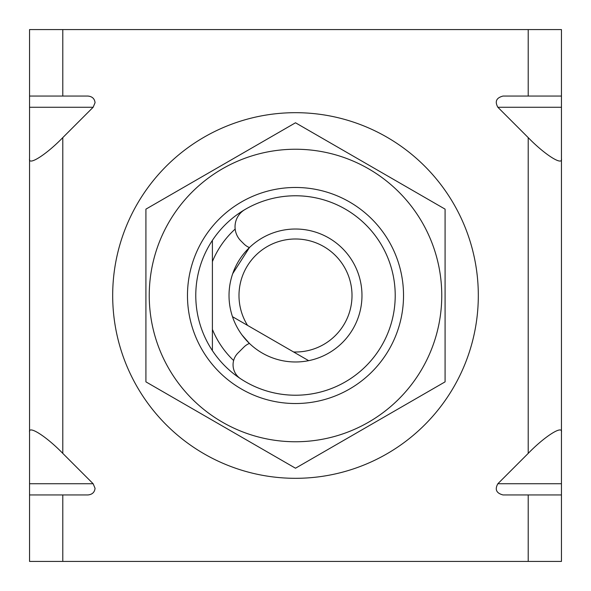 <?xml version="1.0" encoding="UTF-8"?>
<svg xmlns="http://www.w3.org/2000/svg" width="591" height="591" viewBox="0 0 591 591"><rect width="100%" height="100%" fill="white"/><g stroke="black" fill="none" stroke-linecap="round" stroke-linejoin="round"><path stroke-width="0.89" d="M212.398 240.374A99.716 99.716 0 0 1 395.216 295.5A99.716 99.716 0 0 1 212.398 350.626L212.398 329.401L212.398 350.626A99.716 99.716 0 0 1 212.398 240.374L212.398 261.599A89.751 89.751 0 0 1 235.174 229.057M233.63 360.51A89.751 89.751 0 0 1 212.398 329.401L212.398 261.599M249.424 247.577L232.714 273.655L249.424 247.577A16.622 16.622 0 0 1 243.935 243.935L240.884 240.884A19.946 19.946 0 0 1 244.851 209.598A99.716 99.716 0 0 1 395.216 295.5A99.716 99.716 0 0 1 240.515 378.691A16.622 16.622 0 0 1 237.929 353.071L243.935 347.065A16.622 16.622 0 0 1 249.424 343.423L242.059 335.045L249.424 343.423M352.007 295.5A56.507 56.507 0 0 0 295.5 238.993A56.507 56.507 0 0 0 247.54 325.382L232.492 316.695A66.48 66.48 0 0 1 295.5 229.02A66.48 66.48 0 0 1 308.65 360.665L293.601 351.977A56.507 56.507 0 0 0 352.007 295.5M232.492 316.695A66.48 66.48 0 0 0 308.65 360.665L232.492 316.695M29.55 494.94L29.55 483.741L93.142 483.741L95.055 488.292C94.612 492.303 92.248 494.519 87.985 494.94L29.55 494.94L29.55 561.42L561.45 561.42L561.45 494.94L503.015 494.94C496.359 493.212 494.645 489.481 497.858 483.741L528.214 453.386C544.658 436.402 562.935 424.774 561.45 432.25L561.45 494.94M528.214 29.58L528.214 96.06L561.45 96.06L561.45 29.58L62.786 29.58L62.786 96.06L87.985 96.06C92.248 96.481 94.612 98.697 95.055 102.708L93.142 107.259L62.786 137.614L62.786 453.386C46.342 436.402 28.065 424.774 29.55 432.25L29.55 483.741M29.55 432.25L29.55 29.58L62.786 29.58M93.142 483.741L62.786 453.386M561.45 96.06L561.45 107.259L497.858 107.259L528.214 137.614L528.214 453.386M497.858 107.259C494.645 101.519 496.359 97.788 503.015 96.06L528.214 96.06M212.398 329.401L212.398 350.626M29.55 158.75C28.065 166.226 46.342 154.598 62.786 137.614M62.786 96.06L29.55 96.06M561.45 107.259L561.45 432.25M561.45 158.75C562.935 166.226 544.658 154.598 528.214 137.614M131.069 375.403A182.818 182.818 0 0 1 215.597 131.069A182.818 182.818 0 0 1 459.931 215.597A182.818 182.818 0 0 1 375.403 459.931A182.818 182.818 0 0 1 131.069 375.403M403.527 295.5A108.027 108.027 0 0 1 295.5 403.527A108.027 108.027 0 0 1 187.473 295.5A108.027 108.027 0 0 1 295.5 187.473A108.027 108.027 0 0 1 403.527 295.5M149.242 295.5A146.258 146.258 0 0 1 295.5 149.242A146.258 146.258 0 0 1 441.758 295.5A146.258 146.258 0 0 1 295.5 441.758A146.258 146.258 0 0 1 149.242 295.5M445.082 295.5L445.082 209.14L295.5 122.78L145.918 209.14L145.918 381.86L295.5 468.22L445.082 381.86L445.082 295.5M62.786 494.94L62.786 561.42M528.214 494.94L528.214 561.42M93.142 107.259L29.55 107.259M497.858 483.741L561.45 483.741"/></g></svg>
